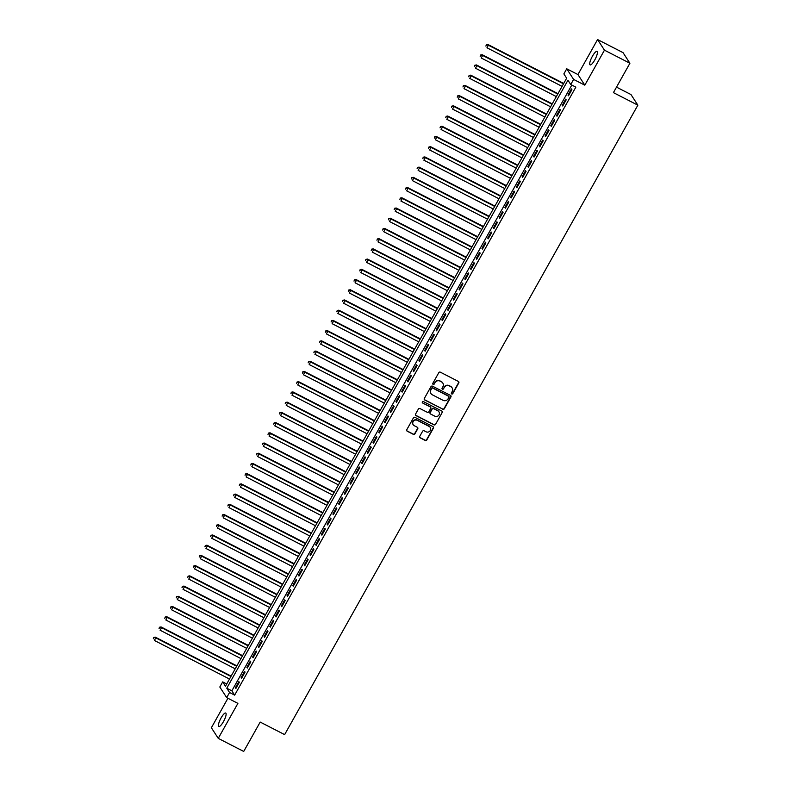 <?xml version="1.0" encoding="UTF-8"?>
<svg xmlns="http://www.w3.org/2000/svg" width="791" height="791" viewBox="0 0 791 791"><rect width="100%" height="100%" fill="white"/><g stroke="black" fill="none" stroke-linecap="round" stroke-linejoin="round"><path stroke-width="1.19" d="M451.71 393.948A0.811 0.781 147.1 0 0 452.808 393.602L458.79 382.943A1.157 1.107 147.1 0 0 458.355 381.43L440.36 372.185A1.157 1.107 147.1 0 0 438.797 372.68L432.815 383.328A0.811 0.781 147.1 0 0 433.122 384.396A0.811 0.781 147.1 0 0 434.219 384.05L434.991 382.676A3.718 3.56 147.1 0 1 439.994 381.104L441.487 381.875A3.718 3.56 147.1 0 1 442.891 386.73L442.11 388.104A0.811 0.781 147.1 0 0 442.416 389.172A0.811 0.781 147.1 0 0 443.514 388.826L444.285 387.442A3.718 3.56 147.1 0 1 449.288 385.879L450.781 386.651A3.718 3.56 147.1 0 1 452.185 391.505L451.404 392.88A0.811 0.781 147.1 0 0 451.71 393.948M451.345 393.532A0.811 0.781 147.1 0 0 452.62 393.315L458.602 382.656A1.157 1.107 147.1 0 0 458.661 381.667M432.756 383.981A0.811 0.781 147.1 0 0 434.032 383.764L434.991 382.676M442.05 388.757A0.811 0.781 147.1 0 0 443.326 388.539L444.285 387.442M223.458 721.619A7.574 1.918 -62.8 0 0 225.732 713.047A7.574 1.918 -62.8 0 0 221.075 717.941A7.574 1.918 -62.8 0 0 218.81 726.514A7.574 1.918 -62.8 0 0 223.458 721.619M594.753 59.978A7.574 1.918 -62.8 0 0 597.017 51.405A7.574 1.918 -62.8 0 0 592.37 56.309A7.574 1.918 -62.8 0 0 590.096 64.882A7.574 1.918 -62.8 0 0 594.753 59.978M419.744 436.345A1.157 1.107 147.1 0 0 420.179 437.858L425.232 440.458A1.157 1.107 147.1 0 0 426.794 439.964L433.428 428.129A1.157 1.107 147.1 0 0 432.993 426.616L415.008 417.371A1.157 1.107 147.1 0 0 413.446 417.856L406.801 429.691A1.157 1.107 147.1 0 0 407.236 431.214L413.337 434.348A1.157 1.107 147.1 0 0 414.899 433.854L417.737 428.791A1.157 1.107 147.1 0 0 417.302 427.269L414.276 425.716A3.105 2.976 147.1 0 1 413.574 421.039A3.105 2.976 147.1 0 1 417.292 420.357L429.137 426.438A3.105 2.976 147.1 0 1 429.839 431.115A3.105 2.976 147.1 0 1 426.122 431.807L424.144 430.788A1.157 1.107 147.1 0 0 422.582 431.283L419.744 436.345M229.558 692.511L226.691 697.622L219.809 687.003L222.676 681.891L225.465 686.202L566.653 78.21L563.864 73.899L566.732 68.797L573.613 79.416L570.746 84.518L567.958 80.217L226.77 688.21L229.558 692.511L234.65 695.131L575.838 87.139L570.746 84.518M629.913 63.25L604.453 50.169L597.571 39.55L623.031 52.631L629.913 63.25L613.42 92.626L637.862 105.173L284.631 734.621L260.19 722.074L243.707 751.45L218.257 738.369L237.893 703.377L226.691 697.622M597.571 39.55L577.934 74.552L584.816 85.171L604.453 50.169M584.816 85.171L573.613 79.416M442.733 409.263A1.157 1.107 147.1 0 0 444.295 408.769L450.939 396.934A1.157 1.107 147.1 0 0 450.504 395.421L432.509 386.176A1.157 1.107 147.1 0 0 430.947 386.67L424.302 398.506A1.157 1.107 147.1 0 0 424.747 400.019L442.545 408.977A1.157 1.107 147.1 0 0 444.107 408.482L450.751 396.647A1.157 1.107 147.1 0 0 450.811 395.658M442.179 412.536L435.544 424.371A1.157 1.107 147.1 0 1 433.982 424.856L415.987 415.611A1.157 1.107 147.1 0 1 415.552 414.098L418.399 409.036A1.157 1.107 147.1 0 1 419.962 408.542L427.259 412.289A1.157 1.107 147.1 0 0 428.821 411.804L430.7 408.443A1.157 1.107 147.1 0 0 430.264 406.93L422.671 403.024A0.811 0.781 147.1 0 1 422.483 401.798A0.811 0.781 147.1 0 1 423.462 401.62L441.744 411.013A1.157 1.107 147.1 0 1 442.179 412.536L435.544 424.371M227.927 698.255L211.375 727.75L218.257 738.369M568.472 95.79L571.913 89.66L571.448 88.938L568.007 95.068L568.472 95.79M562.737 106.004L566.178 99.874L565.713 99.152L562.272 105.292L562.737 106.004M557.002 116.228L560.443 110.087L559.979 109.376L556.538 115.506L557.002 116.228M551.268 126.441L554.709 120.311L554.244 119.589L550.803 125.72L551.268 126.441M545.533 136.655L548.974 130.525L548.509 129.813L545.068 135.943L545.533 136.655M539.798 146.879L543.239 140.749L542.774 140.027L539.333 146.157L539.798 146.879M534.063 157.093L537.504 150.962L537.04 150.25L533.599 156.381L534.063 157.093M528.329 167.316L531.77 161.186L531.305 160.464L527.864 166.594L528.329 167.316M522.594 177.53L526.035 171.4L525.57 170.688L522.129 176.818L522.594 177.53M516.859 187.754L520.3 181.623L519.835 180.902L516.394 187.032L516.859 187.754M511.124 197.968L514.565 191.837L514.101 191.125L510.66 197.256L511.124 197.968M505.39 208.191L508.831 202.061L508.366 201.339L504.925 207.469L505.39 208.191M499.655 218.405L503.096 212.275L502.631 211.553L499.19 217.693L499.655 218.405M493.92 228.629L497.361 222.498L496.896 221.777L493.455 227.907L493.92 228.629M488.185 238.842L491.626 232.712L491.162 231.99L487.721 238.121L488.185 238.842M482.461 249.066L485.892 242.926L485.427 242.214L481.986 248.344L482.461 249.066M476.726 259.28L480.167 253.15L479.702 252.428L476.261 258.558L476.726 259.28M470.991 269.494L474.432 263.363L473.967 262.652L470.526 268.782L470.991 269.494M465.256 279.717L468.697 273.587L468.232 272.865L464.792 278.996L465.256 279.717M459.522 289.931L462.962 283.801L462.498 283.089L459.057 289.219L459.522 289.931M453.787 300.155L457.228 294.025L456.763 293.303L453.322 299.433L453.787 300.155M448.052 310.369L451.493 304.238L451.028 303.526L447.587 309.657L448.052 310.369M442.317 320.592L445.758 314.462L445.293 313.74L441.853 319.871L442.317 320.592M436.583 330.806L440.023 324.676L439.559 323.964L436.118 330.094L436.583 330.806M430.848 341.03L434.289 334.9L433.824 334.178L430.383 340.308L430.848 341.03M425.113 351.244L428.554 345.113L428.089 344.392L424.648 350.532L425.113 351.244M419.378 361.467L422.819 355.327L422.354 354.615L418.914 360.745L419.378 361.467M413.644 371.681L417.084 365.551L416.62 364.829L413.179 370.959L413.644 371.681M407.909 381.895L411.35 375.765L410.885 375.053L407.444 381.183L407.909 381.895M402.174 392.118L405.615 385.988L405.15 385.266L401.709 391.397L402.174 392.118M396.439 402.332L399.88 396.202L399.415 395.49L395.975 401.62L396.439 402.332M390.705 412.556L394.145 406.426L393.681 405.704L390.24 411.834L390.705 412.556M384.97 422.77L388.411 416.639L387.946 415.928L384.505 422.058L384.97 422.77M379.235 432.993L382.676 426.863L382.211 426.141L378.77 432.272L379.235 432.993M373.5 443.207L376.941 437.077L376.476 436.365L373.036 442.495L373.5 443.207M367.775 453.431L371.206 447.301L370.742 446.579L367.301 452.709L367.775 453.431M362.041 463.645L365.482 457.514L365.007 456.803L361.576 462.933L362.041 463.645M356.306 473.868L359.747 467.738L359.282 467.016L355.841 473.147L356.306 473.868M350.571 484.082L354.012 477.952L353.547 477.23L350.106 483.36L350.571 484.082M344.836 494.306L348.277 488.166L347.813 487.454L344.372 493.584L344.836 494.306M339.102 504.52L342.543 498.389L342.078 497.668L338.637 503.798L339.102 504.52M333.367 514.733L336.808 508.603L336.343 507.891L332.902 514.021L333.367 514.733M327.632 524.957L331.073 518.827L330.608 518.105L327.167 524.235L327.632 524.957M321.897 535.171L325.338 529.041L324.874 528.329L321.433 534.459L321.897 535.171M316.163 545.394L319.604 539.264L319.139 538.542L315.698 544.673L316.163 545.394M310.428 555.608L313.869 549.478L313.404 548.766L309.963 554.896L310.428 555.608M304.693 565.832L308.134 559.702L307.669 558.98L304.228 565.11L304.693 565.832M298.958 576.046L302.399 569.915L301.935 569.204L298.494 575.334L298.958 576.046M293.224 586.269L296.665 580.139L296.2 579.417L292.759 585.548L293.224 586.269M287.489 596.483L290.93 590.353L290.465 589.631L287.024 595.771L287.489 596.483M281.754 606.707L285.195 600.567L284.73 599.855L281.289 605.985L281.754 606.707M276.019 616.921L279.46 610.79L278.996 610.069L275.555 616.199L276.019 616.921M270.285 627.134L273.726 621.004L273.261 620.292L269.82 626.423L270.285 627.134M264.55 637.358L267.991 631.228L267.526 630.506L264.085 636.636L264.55 637.358M258.815 647.572L262.256 641.442L261.791 640.73L258.35 646.86L258.815 647.572M253.09 657.796L256.521 651.665L256.057 650.944L252.616 657.074L253.09 657.796M247.356 668.009L250.796 661.879L250.322 661.167L246.891 667.297L247.356 668.009M241.621 678.233L245.062 672.103L244.597 671.381L241.156 677.511L241.621 678.233M571.794 85.062L231.862 690.82L234.65 695.131M238.862 681.605L235.421 687.735L235.886 688.447L239.327 682.317L238.862 681.605M637.862 105.173L630.981 94.554L616.505 87.129M226.72 683.968L222.676 681.891M577.934 74.552L566.732 68.797M231.862 690.82L226.77 688.21M568.007 95.068L568.68 95.414M562.272 105.292L562.945 105.638M556.538 115.506L557.21 115.852M550.803 125.72L551.475 126.066M545.068 135.943L545.741 136.289M539.333 146.157L540.006 146.503M533.599 156.381L534.271 156.727M527.864 166.594L528.536 166.941M522.129 176.818L522.802 177.164M516.394 187.032L517.067 187.378M510.66 197.256L511.332 197.602M504.925 207.469L505.597 207.815M499.19 217.693L499.863 218.039M493.455 227.907L494.128 228.253M487.721 238.121L488.403 238.467M481.986 248.344L482.668 248.69M476.261 258.558L476.933 258.904M470.526 268.782L471.199 269.128M464.792 278.996L465.464 279.342M459.057 289.219L459.729 289.565M453.322 299.433L453.994 299.779M447.587 309.657L448.26 310.003M441.853 319.871L442.525 320.217M436.118 330.094L436.79 330.44M430.383 340.308L431.055 340.654M424.648 350.532L425.321 350.878M418.914 360.745L419.586 361.091M413.179 370.959L413.851 371.305M407.444 381.183L408.116 381.529M401.709 391.397L402.382 391.743M395.975 401.62L396.647 401.966M390.24 411.834L390.912 412.18M384.505 422.058L385.177 422.404M378.77 432.272L379.443 432.618M373.036 442.495L373.718 442.841M367.301 452.709L367.983 453.055M361.576 462.933L362.248 463.279M355.841 473.147L356.514 473.493M350.106 483.36L350.779 483.706M344.372 493.584L345.044 493.93M338.637 503.798L339.309 504.144M332.902 514.021L333.575 514.368M327.167 524.235L327.84 524.581M321.433 534.459L322.105 534.805M315.698 544.673L316.37 545.019M309.963 554.896L310.636 555.242M304.228 565.11L304.901 565.456M298.494 575.334L299.166 575.68M292.759 585.548L293.431 585.894M287.024 595.771L287.697 596.117M281.289 605.985L281.962 606.331M275.555 616.199L276.227 616.545M269.82 626.423L270.492 626.769M264.085 636.636L264.758 636.982M258.35 646.86L259.033 647.206M252.616 657.074L253.298 657.42M246.891 667.297L247.563 667.644M241.156 677.511L241.828 677.857M235.421 687.735L236.094 688.081M452.007 387.699A3.718 3.56 147.1 0 0 450.603 386.364L450.781 386.651M444.097 387.155A3.718 3.56 147.1 0 1 449.1 385.593L450.603 386.364M442.713 382.923A3.718 3.56 147.1 0 0 441.309 381.588L441.487 381.875M434.803 382.389A3.718 3.56 147.1 0 1 439.806 380.817L441.309 381.588M424.253 399.495A1.157 1.107 147.1 0 0 424.559 399.732L442.545 408.977M448.922 397.319A0.811 0.781 147.1 0 0 448.616 396.261L432.825 388.144A0.811 0.781 147.1 0 0 431.728 388.49L430.907 389.943A3.718 3.56 147.1 0 0 432.311 394.798L443.098 400.345A3.718 3.56 147.1 0 0 448.101 398.773L448.922 397.319M430.897 393.463A3.718 3.56 147.1 0 1 430.729 389.656L431.54 388.203A0.811 0.781 147.1 0 1 432.637 387.857L448.428 395.975M415.493 415.097A1.157 1.107 147.1 0 0 415.809 415.324L433.794 424.569A1.157 1.107 147.1 0 0 435.357 424.085M430.571 407.157A1.157 1.107 147.1 0 0 430.077 406.643L422.671 403.024M434.823 416.185A3.105 2.976 147.1 0 0 438.936 411.804A3.105 2.976 147.1 0 0 437.838 410.816L433.666 408.67A1.157 1.107 147.1 0 0 432.104 409.165L430.215 412.526A1.157 1.107 147.1 0 0 430.65 414.039L434.823 416.185M438.837 411.666A3.105 2.976 147.1 0 0 437.65 410.529L437.838 410.816M430.156 413.515A1.157 1.107 147.1 0 1 430.027 412.23L431.916 408.878A1.157 1.107 147.1 0 1 433.478 408.383L437.65 410.529M442.001 412.249A1.157 1.107 147.1 0 0 442.05 411.251M430.136 427.288A3.105 2.976 147.1 0 0 428.949 426.151L429.137 426.438M413.09 424.579A3.105 2.976 147.1 0 1 417.104 420.07L428.949 426.151M406.742 430.69A1.157 1.107 147.1 0 0 407.049 430.927L413.149 434.061A1.157 1.107 147.1 0 0 414.711 433.567L417.549 428.504A1.157 1.107 147.1 0 0 417.608 427.506M419.685 437.334A1.157 1.107 147.1 0 0 419.991 437.571L425.044 440.162A1.157 1.107 147.1 0 0 426.606 439.677L433.241 427.842A1.157 1.107 147.1 0 0 433.3 426.843M563.716 83.441L487.918 44.504L488.383 45.216L486.949 47.776L562.075 86.367M563.508 83.816L488.383 45.216L486.297 44.8L485.911 46.115L486.485 45.087M486.297 44.8L487.918 44.504M557.981 93.664L482.184 54.717L482.648 55.439L481.215 57.99L556.34 96.591M557.774 94.03L482.648 55.439L480.562 55.024L480.177 56.329L480.75 55.311M480.562 55.024L482.184 54.717M552.247 103.878L476.449 64.941L476.914 65.653L475.48 68.214L550.605 106.805M552.039 104.254L476.914 65.653L474.827 65.238L474.442 66.553L475.015 65.524M474.827 65.238L476.449 64.941M546.512 114.102L470.714 75.155L471.179 75.877L469.745 78.428L544.87 117.028M546.304 114.468L471.179 75.877L469.093 75.461L468.707 76.767L469.281 75.748M469.093 75.461L470.714 75.155M540.777 124.316L464.979 85.379L465.444 86.09L464.01 88.651L539.136 127.242M540.569 124.691L465.444 86.09L463.368 85.675L462.972 86.98L463.546 85.962M463.368 85.675L464.979 85.379M535.052 134.539L459.245 95.592L459.709 96.314L458.276 98.865L533.401 137.456M534.835 134.905L459.709 96.314L457.633 95.899L457.238 97.204L457.811 96.186M457.633 95.899L459.245 95.592M529.317 144.753L453.51 105.816L453.975 106.528L452.541 109.079L527.676 147.68M529.1 145.129L453.975 106.528L451.898 106.113L451.503 107.418L452.076 106.399M451.898 106.113L453.51 105.816M523.583 154.967L447.775 116.03L448.24 116.752L446.806 119.303L521.941 157.893M523.375 155.343L448.24 116.752L446.164 116.326L445.778 117.641L446.351 116.623M446.164 116.326L447.775 116.03M517.848 165.19L442.04 126.244L442.505 126.965L441.071 129.516L516.207 168.117M517.64 165.566L442.505 126.965L440.429 126.55L440.043 127.855L440.617 126.837M440.429 126.55L442.04 126.244M512.113 175.404L436.306 136.467L436.77 137.179L435.337 139.74L510.472 178.331M511.906 175.78L436.77 137.179L434.694 136.764L434.308 138.079L434.882 137.051M434.694 136.764L436.306 136.467M506.378 185.628L430.571 146.681L431.036 147.403L429.602 149.954L504.737 188.555M506.171 185.994L431.036 147.403L428.959 146.988L428.574 148.293L429.147 147.274M428.959 146.988L430.571 146.681M500.644 195.842L424.836 156.905L425.301 157.617L423.867 160.178L499.002 198.768M500.436 196.217L425.301 157.617L423.225 157.201L422.839 158.516L423.412 157.488M423.225 157.201L424.836 156.905M494.909 206.065L419.101 167.119L419.566 167.84L418.132 170.391L493.268 208.992M494.701 206.431L419.566 167.84L417.49 167.425L417.104 168.73L417.678 167.712M417.49 167.425L419.101 167.119M489.174 216.279L413.367 177.342L413.831 178.054L412.398 180.615L487.533 219.206M488.967 216.655L413.831 178.054L411.755 177.639L411.369 178.954L411.943 177.926M411.755 177.639L413.367 177.342M483.439 226.503L407.632 187.556L408.097 188.278L406.663 190.829L481.798 229.43M483.232 226.869L408.097 188.278L406.02 187.863L405.635 189.168L406.208 188.149M406.02 187.863L407.632 187.556M477.705 236.717L401.897 197.78L402.362 198.492L400.928 201.052L476.063 239.643M477.497 237.092L402.362 198.492L400.286 198.076L399.9 199.391L400.473 198.363M400.286 198.076L401.897 197.78M471.97 246.94L396.162 207.993L396.627 208.715L395.193 211.266L470.329 249.867M471.762 247.306L396.627 208.715L394.551 208.3L394.165 209.605L394.739 208.587M394.551 208.3L396.162 207.993M466.235 257.154L390.428 218.217L390.892 218.929L389.459 221.49L464.594 260.081M466.028 257.53L390.892 218.929L388.816 218.514L388.43 219.819L389.004 218.8M388.816 218.514L390.428 218.217M460.5 267.378L384.703 228.431L385.168 229.153L383.734 231.704L458.859 270.295M460.293 267.744L385.168 229.153L383.081 228.737L382.696 230.043L383.269 229.024M383.081 228.737L384.703 228.431M454.766 277.592L378.968 238.645L379.433 239.366L377.999 241.917L453.124 280.518M454.558 277.967L379.433 239.366L377.347 238.951L376.961 240.256L377.534 239.238M377.347 238.951L378.968 238.645M449.031 287.805L373.233 248.868L373.698 249.59L372.264 252.141L447.39 290.732M448.823 288.181L373.698 249.59L371.612 249.165L371.226 250.48L371.8 249.452M371.612 249.165L373.233 248.868M443.296 298.029L367.499 259.082L367.963 259.804L366.53 262.355L441.655 300.956M443.089 298.395L367.963 259.804L365.877 259.389L365.491 260.694L366.065 259.675M365.877 259.389L367.499 259.082M437.561 308.243L361.764 269.306L362.229 270.018L360.795 272.579L435.92 311.17M437.354 308.619L362.229 270.018L360.142 269.602L359.757 270.918L360.33 269.889M360.142 269.602L361.764 269.306M431.827 318.466L356.029 279.52L356.494 280.241L355.06 282.792L430.185 321.393M431.619 318.832L356.494 280.241L354.408 279.826L354.022 281.131L354.595 280.113M354.408 279.826L356.029 279.52M426.092 328.68L350.294 289.743L350.759 290.455L349.325 293.016L424.451 331.607M425.884 329.056L350.759 290.455L348.683 290.04L348.287 291.355L348.861 290.327M348.683 290.04L350.294 289.743M420.367 338.904L344.56 299.957L345.024 300.679L343.591 303.23L418.716 341.831M420.15 339.27L345.024 300.679L342.948 300.264L342.552 301.569L343.126 300.55M342.948 300.264L344.56 299.957M414.632 349.118L338.825 310.181L339.29 310.893L337.856 313.454L412.991 352.044M414.415 349.493L339.29 310.893L337.213 310.477L336.818 311.792L337.391 310.764M337.213 310.477L338.825 310.181M408.898 359.341L333.09 320.395L333.555 321.116L332.121 323.667L407.256 362.268M408.69 359.707L333.555 321.116L331.478 320.701L331.093 322.006L331.666 320.988M331.478 320.701L333.09 320.395M403.163 369.555L327.355 330.618L327.82 331.33L326.386 333.891L401.521 372.482M402.955 369.931L327.82 331.33L325.744 330.915L325.358 332.23L325.932 331.202M325.744 330.915L327.355 330.618M397.428 379.779L321.621 340.832L322.085 341.554L320.652 344.105L395.787 382.706M397.22 380.145L322.085 341.554L320.009 341.139L319.623 342.444L320.197 341.425M320.009 341.139L321.621 340.832M391.693 389.993L315.886 351.056L316.351 351.768L314.917 354.319L390.052 392.919M391.486 390.368L316.351 351.768L314.274 351.352L313.889 352.657L314.462 351.639M314.274 351.352L315.886 351.056M385.959 400.206L310.151 361.269L310.616 361.991L309.182 364.542L384.317 403.133M385.751 400.582L310.616 361.991L308.539 361.576L308.154 362.881L308.727 361.863M308.539 361.576L310.151 361.269M380.224 410.43L304.416 371.483L304.881 372.205L303.447 374.756L378.582 413.357M380.016 410.806L304.881 372.205L302.805 371.79L302.419 373.095L302.993 372.077M302.805 371.79L304.416 371.483M374.489 420.644L298.682 381.707L299.146 382.419L297.713 384.98L372.848 423.571M374.281 421.02L299.146 382.419L297.07 382.004L296.684 383.319L297.258 382.29M297.07 382.004L298.682 381.707M368.754 430.868L292.947 391.921L293.412 392.643L291.978 395.193L367.113 433.794M368.547 431.233L293.412 392.643L291.335 392.227L290.95 393.532L291.523 392.514M291.335 392.227L292.947 391.921M363.02 441.081L287.212 402.144L287.677 402.856L286.243 405.417L361.378 444.008M362.812 441.457L287.677 402.856L285.6 402.441L285.215 403.756L285.788 402.728M285.6 402.441L287.212 402.144M357.285 451.305L281.477 412.358L281.942 413.08L280.508 415.631L355.643 454.232M357.077 451.671L281.942 413.08L279.866 412.665L279.48 413.97L280.054 412.951M279.866 412.665L281.477 412.358M351.55 461.519L275.743 422.582L276.207 423.294L274.774 425.855L349.909 464.446M351.342 461.895L276.207 423.294L274.131 422.878L273.745 424.194L274.319 423.165M274.131 422.878L275.743 422.582M345.815 471.743L270.018 432.796L270.482 433.517L269.049 436.068L344.174 474.669M345.608 472.108L270.482 433.517L268.396 433.102L268.011 434.407L268.584 433.389M268.396 433.102L270.018 432.796M340.081 481.956L264.283 443.019L264.748 443.731L263.314 446.292L338.439 484.883M339.873 482.332L264.748 443.731L262.661 443.316L262.276 444.631L262.849 443.603M262.661 443.316L264.283 443.019M334.346 492.18L258.548 453.233L259.013 453.955L257.579 456.506L332.704 495.107M334.138 492.546L259.013 453.955L256.927 453.54L256.541 454.845L257.115 453.826M256.927 453.54L258.548 453.233M328.611 502.394L252.813 463.457L253.278 464.169L251.845 466.73L326.97 505.32M328.403 502.769L253.278 464.169L251.192 463.753L250.806 465.059L251.38 464.04M251.192 463.753L252.813 463.457M322.876 512.617L247.079 473.671L247.543 474.392L246.11 476.943L321.235 515.534M322.669 512.983L247.543 474.392L245.457 473.977L245.072 475.282L245.645 474.264M245.457 473.977L247.079 473.671M317.142 522.831L241.344 483.894L241.809 484.606L240.375 487.157L315.5 525.758M316.934 523.207L241.809 484.606L239.722 484.191L239.337 485.496L239.91 484.478M239.722 484.191L241.344 483.894M311.407 533.045L235.609 494.108L236.074 494.83L234.64 497.381L309.765 535.972M311.199 533.421L236.074 494.83L233.998 494.405L233.602 495.72L234.176 494.701M233.998 494.405L235.609 494.108M305.682 543.269L229.874 504.322L230.339 505.044L228.906 507.595L304.031 546.195M305.464 543.635L230.339 505.044L228.263 504.628L227.867 505.933L228.441 504.915M228.263 504.628L229.874 504.322M299.947 553.482L224.14 514.545L224.604 515.257L223.171 517.818L298.306 556.409M299.73 553.858L224.604 515.257L222.528 514.842L222.133 516.157L222.706 515.129M222.528 514.842L224.14 514.545M294.212 563.706L218.405 524.759L218.87 525.481L217.436 528.032L292.571 566.633M294.005 564.072L218.87 525.481L216.793 525.066L216.408 526.371L216.981 525.353M216.793 525.066L218.405 524.759M288.478 573.92L212.67 534.983L213.135 535.695L211.701 538.256L286.836 576.847M288.27 574.296L213.135 535.695L211.059 535.28L210.673 536.595L211.246 535.566M211.059 535.28L212.67 534.983M282.743 584.144L206.935 545.197L207.4 545.919L205.967 548.47L281.102 587.07M282.535 584.509L207.4 545.919L205.324 545.503L204.938 546.808L205.512 545.79M205.324 545.503L206.935 545.197M277.008 594.357L201.201 555.42L201.665 556.132L200.232 558.693L275.367 597.284M276.801 594.733L201.665 556.132L199.589 555.717L199.203 557.032L199.777 556.004M199.589 555.717L201.201 555.42M271.273 604.581L195.466 565.634L195.931 566.356L194.497 568.907L269.632 607.508M271.066 604.947L195.931 566.356L193.854 565.941L193.469 567.246L194.042 566.227M193.854 565.941L195.466 565.634M265.539 614.795L189.731 575.858L190.196 576.57L188.762 579.131L263.897 617.722M265.331 615.171L190.196 576.57L188.12 576.155L187.734 577.47L188.307 576.441M188.12 576.155L189.731 575.858M259.804 625.019L183.996 586.072L184.461 586.793L183.028 589.344L258.163 627.945M259.596 625.384L184.461 586.793L182.385 586.378L181.999 587.683L182.573 586.665M182.385 586.378L183.996 586.072M254.069 635.232L178.262 596.295L178.726 597.007L177.293 599.558L252.428 638.159M253.862 635.608L178.726 597.007L176.65 596.592L176.264 597.897L176.838 596.879M176.65 596.592L178.262 596.295M248.334 645.446L172.527 606.509L172.992 607.231L171.558 609.782L246.693 648.373M248.127 645.822L172.992 607.231L170.915 606.816L170.53 608.121L171.103 607.102M170.915 606.816L172.527 606.509M242.6 655.67L166.792 616.723L167.257 617.445L165.823 619.996L240.958 658.596M242.392 656.046L167.257 617.445L165.181 617.029L164.795 618.335L165.368 617.316M165.181 617.029L166.792 616.723M236.865 665.884L161.057 626.947L161.522 627.659L160.089 630.219L235.224 668.81M236.657 666.259L161.522 627.659L159.446 627.243L159.06 628.558L159.634 627.53M159.446 627.243L161.057 626.947M231.13 676.107L155.333 637.16L155.797 637.882L154.364 640.433L229.489 679.034M230.923 676.473L155.797 637.882L153.711 637.467L153.325 638.772L153.899 637.754M153.711 637.467L155.333 637.16"/></g></svg>
